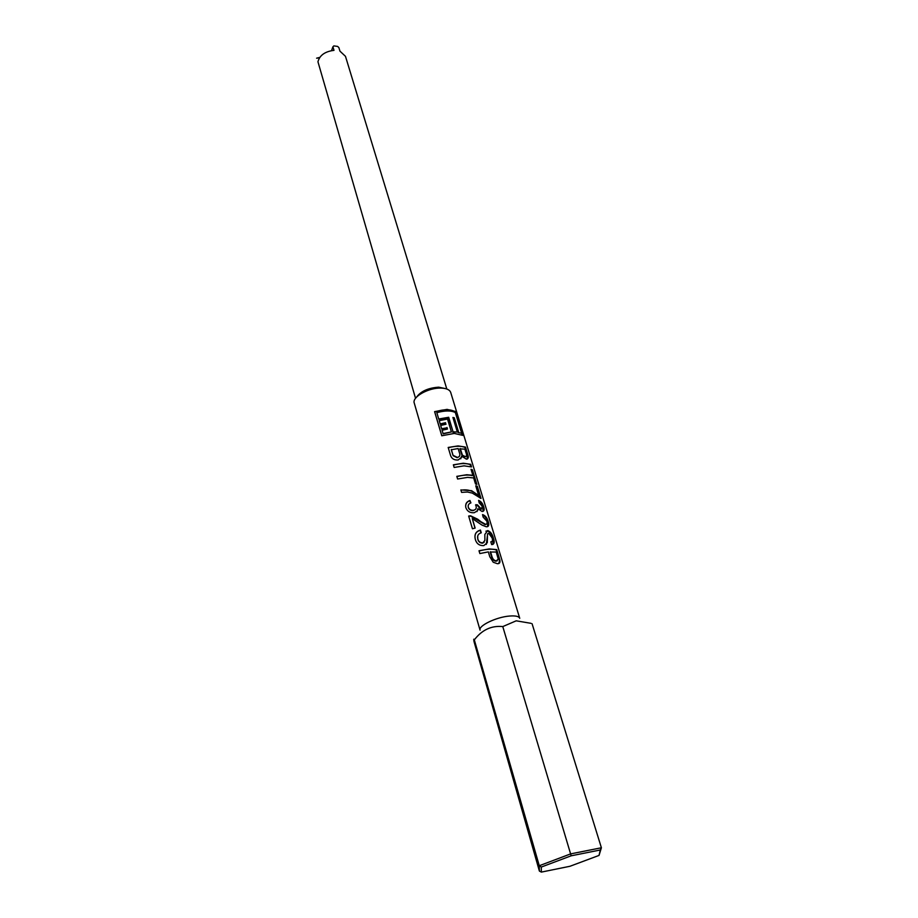 <?xml version="1.0" encoding="UTF-8"?>
<svg xmlns="http://www.w3.org/2000/svg" width="918" height="918" viewBox="0 0 918 918"><rect width="100%" height="100%" fill="white"/><g stroke="black" fill="none" stroke-linecap="round" stroke-linejoin="round"><path stroke-width="1.38" d="M445.356 388.589L438.701 387.166C428.178 387.935 420.788 391.263 416.531 397.184M450.715 392.468L450.222 391.424C448.673 389.266 445.459 388.153 440.571 388.073C428.993 387.786 413.513 396.083 414.007 402.222L480.068 630.15C478.071 625.858 496.328 617.045 509.49 616.047C515.514 615.576 518.934 616.322 519.749 618.319L450.715 392.468M455.661 411.494L447.009 409.371L434.593 411.631L441.765 435.775L454.284 433.434L462.97 435.407L455.661 411.494L455.053 411.769C450.681 409.026 443.899 409.072 434.742 411.907L434.593 411.631M461.616 456.143L466.424 459.172C468.432 458.954 468.811 457.21 467.572 453.951L465.483 447.077L458.059 445.907L448.179 447.456L450.245 454.387C451.197 458.392 453.825 460.262 458.116 460.01L461.513 457.336L461.616 456.143L460.744 458.793M470.739 464.313L463.292 463.223L453.366 464.818L454.146 467.446L464.083 465.851L471.531 466.929L470.739 464.313L470.165 464.611L470.785 466.642M472.862 475.294L466.769 474.732L456.808 476.35L457.6 479.012L467.572 477.383L473.665 477.934L475.501 483.958L476.867 484.417L472.403 469.786L471.037 469.316L472.862 475.294L472.334 475.616C468.283 474.629 463.131 474.973 456.889 476.626M471.6 490.694L478.703 495.525L475.754 485.806L477.314 486.288L481.021 498.428L472.322 493.104L467.434 492.002L461.593 492.381L460.859 489.937L471.6 490.694M475.834 504.705L477.498 504.866L481.239 508.962L482.329 506.392L479.162 502.8L478.611 500.367C481.066 501.389 482.753 503.512 483.671 506.736C484.715 509.846 484.153 511.406 482.007 511.429L477.899 508.675L477.624 510.649L474.273 512.714C470.119 513.07 467.331 511.406 465.885 507.746C465.093 504.154 466.436 501.733 469.924 500.471L470.923 502.892C468.719 503.638 467.847 505.084 468.318 507.218C469.236 509.501 470.98 510.511 473.55 510.236L473.86 510.178C475.857 509.651 476.591 508.342 476.075 506.254L475.834 504.705M480.986 521.757L485.565 524.293C487.033 524.224 487.447 523.168 486.804 521.103L483.097 517.063L482.547 514.596C485.335 515.503 487.228 517.832 488.204 521.573C489.397 525.027 488.778 526.771 486.333 526.783L481.996 525.085L472.277 518.555L475.134 528.079L472.449 528.768L468.65 516.031L470.578 515.813L477.75 519.232L480.986 521.757M484.83 534.46L487.71 530.558C490.499 531.602 492.381 534.115 493.356 538.097C494.871 542.171 494.309 544.351 491.658 544.615L490.82 541.838C492.53 541.643 492.932 540.289 492.048 537.799L488.686 533.324L487.492 533.932L487.309 542.664L483.809 545.613C479.506 545.774 476.729 543.846 475.455 539.841C473.998 534.769 475.662 531.499 480.435 530.042L481.273 532.796C478.175 533.725 477.027 535.825 477.853 539.073C478.565 541.586 480.217 542.848 482.834 542.848L484.899 540.381L484.83 534.46M499.759 559.773L496.741 549.607L489.202 548.93L479.012 550.754L479.85 553.565L488.33 551.879L489.799 556.756L493.218 562.229L497.372 563.698C499.61 563.824 500.402 562.527 499.759 559.773L498.784 563.526M446.814 389.025L345.478 56.331L339.947 51.156L338.88 47.61L337.617 46.416L333.831 45.9L332.924 46.795L333.991 50.352C325.006 51.477 319.659 55.287 317.949 61.781L415.544 398.343M541.356 872.1L569.94 866.282L599.041 855.415L600.315 849.988L571.168 855.805L541.31 867.051L541.356 872.1L539.382 871.067L474.044 641.671C473.573 639.089 473.665 638.48 474.319 639.869C481.973 629.874 491.463 625.445 502.777 626.581L516.203 620.82L531.029 623.333M316.607 58.19L319.762 57.386M331.536 50.616L332.924 46.795M319.659 57.524L316.905 58.224M539.382 871.067L539.279 865.731L570.709 853.866L601.393 847.773L599.041 855.415M474.319 639.869L539.279 865.731L541.31 867.051M502.777 626.581L571.168 855.805M532.073 623.735L601.393 847.773L600.315 849.988M465.483 447.077L464.91 447.376L466.998 454.249L467.262 459.057M464.91 447.376C460.916 445.781 455.374 445.896 448.259 447.732M457.21 457.715L458.128 457.21C459.907 456.349 460.32 454.812 459.367 452.597L458.139 448.535L451.277 449.774L453.159 455.718L457.21 457.715L459.298 456.498M464.611 456.843L465.392 456.521C466.757 456.303 466.952 455.007 465.965 452.666L464.898 449.166L459.849 448.856L461.869 454.88L464.611 456.843L465.896 456.476M461.869 454.88L465.059 456.498M460.205 448.512L462.236 454.536M452.585 454.158L453.194 455.408L457.371 457.382M451.312 449.464L452.62 453.848M470.165 464.611C466.172 463.074 460.595 463.234 453.446 465.093M472.403 469.786L471.198 469.844M471.829 470.085L476.109 484.142M477.314 486.288L476.74 486.597L480.263 498.176M460.939 490.212C467.836 489.042 473.585 490.912 478.186 495.835L478.703 495.525M476.74 486.597L475.903 486.31M468.157 505.715L468.283 507.505C469.201 509.788 470.888 510.81 473.367 510.546L475.524 509.341M475.535 505.038L477.119 505.198L480.722 509.283L481.766 508.939M478.737 500.93L483.086 507.034L483.075 511.349M483.671 506.736L483.086 507.034M477.899 508.675L476.935 511.613M465.747 507.195C465.403 503.936 466.746 501.802 469.775 500.792L470.67 502.995M468.719 516.283L470.555 516.088L485.106 524.614L486.219 524.235M482.65 515.078C485.037 516.157 486.689 518.418 487.607 521.872L487.607 526.668M488.204 521.573L487.607 521.872M472.277 518.555L475.008 528.114M477.681 536.112L477.819 539.359C478.53 541.872 480.148 543.135 482.661 543.158L484.245 542.159M485.897 531.178L487.24 530.879C489.925 531.901 491.773 534.402 492.759 538.384L492.909 544.431M493.356 538.097L492.759 538.384M490.889 542.068L491.566 541.689M487.653 533.702L486.31 544.454M475.122 538.418C474.491 534.15 476.19 531.465 480.217 530.352L480.975 532.876M496.741 549.607L496.145 549.893L499.162 560.072M496.145 549.893C492.14 548.677 486.448 549.044 479.081 550.995M495.995 561.196L498.244 559.016L496.225 552.016L490.178 552.016L491.623 556.813C492.381 559.475 493.815 560.932 495.949 561.185L497.349 560.783M491.623 556.813L491.968 556.503C492.725 559.154 494.194 560.611 496.397 560.875L496.454 560.875M490.522 551.707L491.968 556.503M462.098 434.857L461.616 433.285L458.174 432.55L461.662 433.273L455.328 412.538C451.025 410.415 444.863 410.461 436.842 412.675L438.804 419.274L448.42 417.633L453.079 431.827L448.695 417.277L438.724 418.987M455.282 412.503L455.053 411.769M434.742 411.907L441.833 435.752M445.838 424.254L445.459 423.014L440.284 424.208L439.229 420.662L440.284 424.208M443.073 433.571L451.404 431.93L443.153 433.847L442.086 430.29L443.153 433.847M445.459 423.014L446.033 424.219L440.651 425.47L441.719 429.027L446.905 427.822L447.284 429.073M436.842 412.675L438.804 419.274M453.033 417.897L453.767 418.046L458.174 432.55M453.079 431.827L457.313 431.988L452.803 432.171M457.313 431.988L452.907 417.472L454.238 417.713L458.644 432.217M441.719 429.027L440.651 425.47M446.905 427.822L441.627 428.74M447.009 427.49L447.479 429.039L442.086 430.29M451.404 431.93L447.514 419.056L439.229 420.662M445.574 422.682L440.192 423.921M467.572 453.951L466.998 454.249M498.967 556.87L498.359 557.157"/></g></svg>
